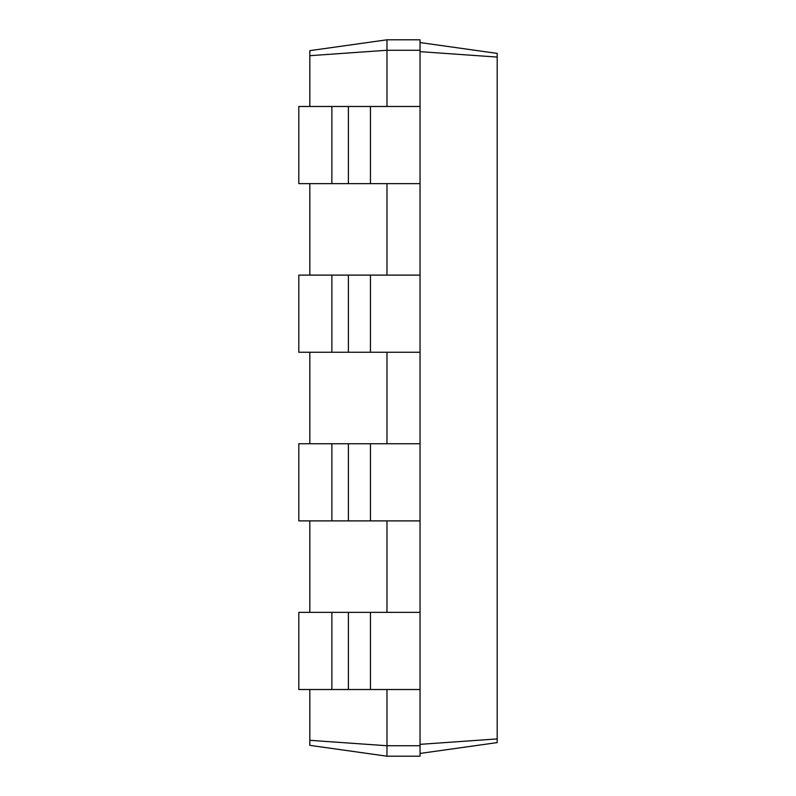 <?xml version="1.0" encoding="UTF-8"?>
<svg xmlns="http://www.w3.org/2000/svg" width="796" height="796" viewBox="0 0 796 796"><rect width="100%" height="100%" fill="white"/><g stroke="black" fill="none" stroke-linecap="round" stroke-linejoin="round"><path stroke-width="1.19" d="M331.872 689.515L331.872 612.373L298.808 612.373L298.808 689.515L420.039 689.515L420.039 39.8L386.975 39.8L309.823 50.645L309.823 55.69L386.975 50.267L386.975 39.8M331.872 612.373L420.039 612.373M309.823 740.31L386.975 745.733L386.975 756.2L309.823 745.355L309.823 689.515M309.823 612.373L309.823 520.892M309.823 443.74L309.823 352.26M309.823 275.108L309.823 183.627M309.823 106.485L309.823 55.69M386.975 106.485L386.975 50.267L420.039 50.267M386.975 275.108L386.975 183.627M386.975 443.74L386.975 352.26M386.975 612.373L386.975 520.892M386.975 756.2L420.039 756.2L420.039 745.733L386.975 745.733L386.975 689.515M420.039 745.733L420.039 689.515M420.039 51.65L497.192 57.073L497.192 53.402L420.039 42.556M420.039 744.35L497.192 738.927L497.192 57.073M331.872 520.892L331.872 443.74L298.808 443.74L298.808 520.892L420.039 520.892M420.039 183.627L298.808 183.627L298.808 106.485L420.039 106.485M420.039 352.26L298.808 352.26L298.808 275.108L420.039 275.108M331.872 443.74L420.039 443.74M420.039 753.444L497.192 742.598L497.192 738.927M331.872 183.627L331.872 106.485M331.872 352.26L331.872 275.108M370.448 689.515L370.448 612.373M348.399 689.515L348.399 612.373M370.448 520.892L370.448 443.74M348.399 520.892L348.399 443.74M370.448 183.627L370.448 106.485M348.399 183.627L348.399 106.485M370.448 352.26L370.448 275.108M348.399 352.26L348.399 275.108"/></g></svg>

